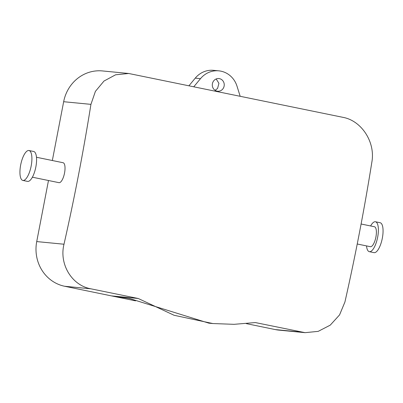 <?xml version="1.0" encoding="UTF-8"?>
<svg xmlns="http://www.w3.org/2000/svg" width="403" height="403" viewBox="0 0 403 403"><rect width="100%" height="100%" fill="white"/><g stroke="black" fill="none" stroke-linecap="round" stroke-linejoin="round"><path stroke-width="0.6" d="M357.234 243.996L370.347 246.691A10.181 3.496 -78.4 0 0 372.387 245.654A10.181 3.496 -78.4 0 0 376.246 234.758A10.181 3.496 -78.4 0 0 374.447 226.748L361.098 224.008M366.518 245.906A15.269 5.249 -78.4 0 0 369.324 251.679A15.269 5.249 -78.4 0 0 372.382 250.117A15.269 5.249 -78.4 0 0 378.17 233.775A15.269 5.249 -78.4 0 0 375.475 221.766A15.269 5.249 -78.4 0 0 372.412 223.327A15.269 5.249 -78.4 0 0 370.619 225.962M359.541 232.173A759.675 261.018 -78.4 0 0 371.858 162.127C375.541 142.234 361.612 120.688 342.968 117.344L128.708 73.487L115.601 74.792L103.999 81.043L95.41 91.365L90.932 104.362A759.675 261.018 -78.4 0 1 78.615 174.408A759.675 261.018 -78.4 0 1 63.996 244.228C58.999 263.97 71.679 285.425 90.907 288.815L138.244 298.492L174.096 315.277L212.829 323.544L234.042 324.324L255.301 322.561L305.086 332.666L318.194 331.362L330.233 325.15L339.563 314.899L344.928 301.993A759.675 261.018 -78.4 0 0 359.541 232.173M369.324 251.679L374.004 252.641A15.269 5.249 -78.4 0 0 377.062 251.079A15.269 5.249 -78.4 0 0 382.85 234.737A15.269 5.249 -78.4 0 0 380.155 222.728L375.475 221.766M246.298 323.619L275.32 329.583A38.174 35.827 95.5 0 0 278.846 330.117L305.086 332.666M135.569 300.85L64.626 286.261L90.907 288.815M48.481 180.509L36.723 241.578A38.174 35.827 95.5 0 0 64.626 286.261M128.708 73.487L102.463 70.938A38.174 35.827 95.5 0 0 63.659 101.712L52.335 160.515M189.062 85.638L195.254 78.142L200.503 78.65L193.914 86.63M240.123 96.116L236.994 86.151A22.906 21.495 95.5 0 0 218.799 70.842L213.55 70.334A22.906 21.495 95.5 0 0 195.254 78.142M216.194 78.963L218.925 83.34L217.58 88.438L215.091 90.327M32.381 177.199L58.984 182.67A10.181 3.496 -78.4 0 0 61.024 181.627A10.181 3.496 -78.4 0 0 64.883 170.736A10.181 3.496 -78.4 0 0 63.085 162.726L36.482 157.256M212.829 323.544L208.875 323.161L129.292 298.437L111.445 295.888L138.244 298.492M218.799 70.842A22.906 21.495 95.5 0 0 200.503 78.65M213.706 80.847A6.362 5.969 -84.5 0 1 218.884 78.565A6.362 5.969 -84.5 0 1 223.811 82.454A6.362 5.969 -84.5 0 1 222.829 88.947A6.362 5.969 -84.5 0 1 217.65 91.229A6.362 5.969 -84.5 0 1 212.724 87.345A6.362 5.969 -84.5 0 1 213.706 80.847M22.845 180.433L27.525 181.395A15.269 5.249 -78.4 0 0 30.588 179.834A15.269 5.249 -78.4 0 0 36.371 163.497A15.269 5.249 -78.4 0 0 33.676 151.483L28.996 150.521A15.269 5.249 -78.4 0 0 25.938 152.082A15.269 5.249 -78.4 0 0 20.15 168.424A15.269 5.249 -78.4 0 0 22.845 180.433A15.269 5.249 -78.4 0 0 25.903 178.872A15.269 5.249 -78.4 0 0 31.691 162.53A15.269 5.249 -78.4 0 0 28.996 150.521M275.32 329.583L301.605 332.137M63.659 101.712L90.932 104.362M36.723 241.578L63.996 244.228M129.575 298.502L129.051 298.391"/></g></svg>

